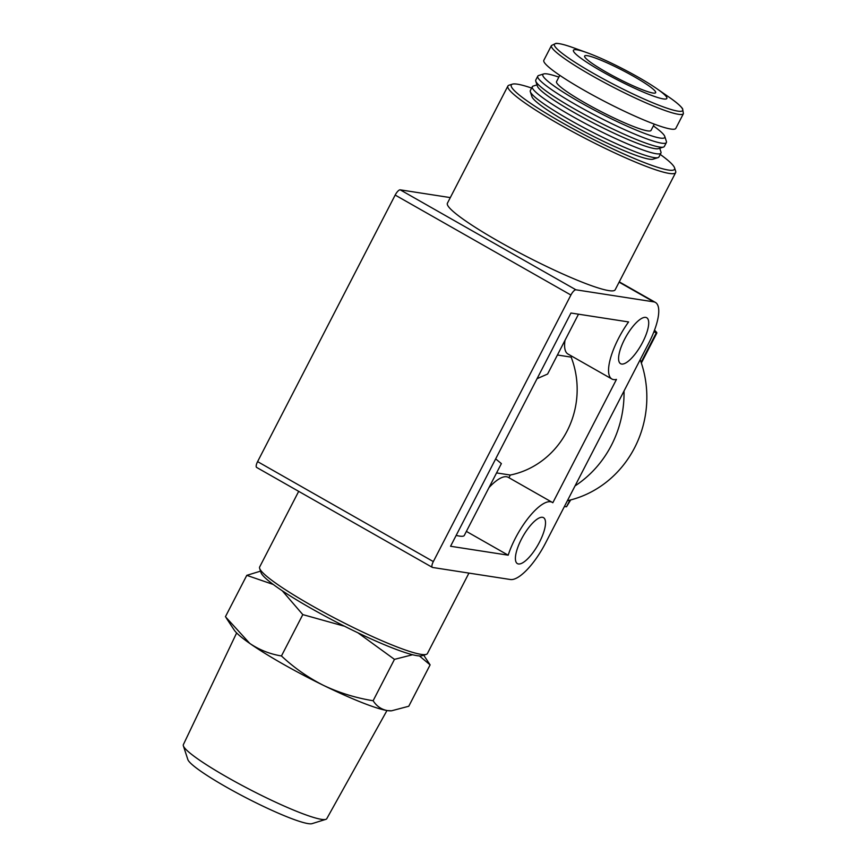<?xml version="1.0" encoding="UTF-8"?>
<svg xmlns="http://www.w3.org/2000/svg" width="867" height="867" viewBox="0 0 867 867"><rect width="100%" height="100%" fill="white"/><g stroke="black" fill="none" stroke-linecap="round" stroke-linejoin="round"><path stroke-width="1.3" d="M419.4 655.918L430.108 664.881L423.725 655.181M357.865 632.769L394.463 659.364L412.41 654.791M260.534 571.136L246.781 575.352L272.682 584.271M569.955 500.118L566.519 506.762L570.703 499.923M566.519 506.762L564.384 506.556M640.182 359.697A103.823 97.353 98.8 0 1 634.611 447.74A103.823 97.353 98.8 0 1 567.397 500.714M656.828 333.026L653.891 331.812M597.179 443.015L545.581 542.98A44.044 14.414 -60.4 0 1 510.392 579.514L432.611 567.473A6.297 2.059 -60.4 0 1 432.373 567.397A6.297 2.059 -60.4 0 1 433.327 561.588L570.909 295.029A6.297 2.059 -60.4 0 1 575.937 289.806L653.707 301.846A44.044 14.414 -60.4 0 1 655.43 302.431A44.044 14.414 -60.4 0 1 648.776 343.05L597.179 443.015M456.161 535.416A72.991 8.529 27.3 0 0 464.289 535.448L501.375 463.596L495.664 458.892M571.656 356.131L571.147 357.128A85.573 80.252 -81.2 0 1 510.284 475.04L496.563 472.916M571.147 357.128L557.427 355.004M537.052 378.684L547.597 374.045L578.495 314.19M488.988 487.601A44.044 14.414 -60.4 0 1 508.311 477.359L552.236 502.351A44.044 14.414 -60.4 0 1 552.821 502.741L616.47 379.41A44.044 14.414 -60.4 0 1 611.864 378.998A44.044 14.414 -60.4 0 1 628.586 321.939L570.952 313.02L450.558 546.264L508.192 555.183A44.044 14.414 -60.4 0 1 529.954 515.963A44.044 14.414 -60.4 0 1 552.236 502.351M510.284 475.04L508.918 477.706M611.864 378.998L567.939 354.007A44.044 14.414 -60.4 0 1 565.002 340.33M256.892 467.508A6.297 2.059 -60.4 0 1 256.643 467.432A6.297 2.059 -60.4 0 1 257.597 461.623L395.179 195.064A6.297 2.059 -60.4 0 1 400.207 189.84L450.309 197.6M675.631 172.631L615.158 289.806A94.384 11.022 -152.7 0 1 608.807 290.608A94.384 11.022 -152.7 0 1 512.278 248.937A94.384 11.022 -152.7 0 1 447.405 203.225L507.889 86.039A94.384 11.022 27.3 0 0 572.762 131.762A94.384 11.022 27.3 0 0 669.281 173.433A94.384 11.022 27.3 0 0 675.631 172.631A94.384 11.022 27.3 0 0 675.642 171.178L674.559 167.84A91.869 10.729 27.3 0 0 660.242 154.424M645.687 317.387A26.433 8.648 -60.4 0 1 646.717 317.745A26.433 8.648 -60.4 0 1 641.168 344.99A26.433 8.648 -60.4 0 1 620.577 363.685A26.433 8.648 -60.4 0 1 625.335 337.87A26.433 8.648 -60.4 0 1 645.687 317.387M542.504 517.306A26.433 8.648 -60.4 0 1 543.533 517.664A26.433 8.648 -60.4 0 1 537.973 544.909A26.433 8.648 -60.4 0 1 517.393 563.604A26.433 8.648 -60.4 0 1 522.151 537.789A26.433 8.648 -60.4 0 1 542.504 517.306M466.381 531.395L508.192 555.183M531.634 88.055A91.869 10.729 27.3 0 0 512.419 84.153L509.059 85.194A94.384 11.022 27.3 0 0 507.889 86.039M652.959 93.029A39.958 4.671 27.3 0 0 655.647 92.682A39.958 4.671 27.3 0 0 622.278 70.205A39.958 4.671 27.3 0 0 584.629 56.03A39.958 4.671 27.3 0 0 612.091 75.386A39.958 4.671 27.3 0 0 652.959 93.029M512.419 84.153A91.869 10.729 27.3 0 0 569.749 126.929A91.869 10.729 27.3 0 0 668.359 170.04A91.869 10.729 27.3 0 0 674.559 167.84M536.976 84.879L533.227 86.05A72.362 8.453 27.3 0 0 532.327 86.7L530.322 90.591A72.362 8.453 27.3 0 0 530.311 91.707L531.948 96.714A68.591 8.009 27.3 0 0 582.624 130.765A68.591 8.009 27.3 0 0 649.242 159.16A68.591 8.009 27.3 0 0 653.003 159.192L658.031 157.621A72.362 8.453 27.3 0 0 658.931 156.97L660.936 153.08A72.362 8.453 27.3 0 0 660.947 151.974L659.722 148.235M530.311 91.707A72.362 8.453 27.3 0 0 583.784 127.644A72.362 8.453 27.3 0 0 654.065 157.588A72.362 8.453 27.3 0 0 658.031 157.621M532.327 86.7A72.362 8.453 27.3 0 0 582.071 121.748A72.362 8.453 27.3 0 0 656.07 153.708A72.362 8.453 27.3 0 0 660.936 153.08M558.868 77.13A68.591 8.009 27.3 0 0 543.707 73.933L538.678 75.505A72.362 8.453 27.3 0 0 537.778 76.155L535.773 80.046A72.362 8.453 27.3 0 0 535.763 81.151L537.399 86.158A68.591 8.009 27.3 0 0 588.075 120.22A68.591 8.009 27.3 0 0 654.683 148.615A68.591 8.009 27.3 0 0 658.443 148.636L663.472 147.076A72.362 8.453 27.3 0 0 664.371 146.415L666.387 142.535A72.362 8.453 27.3 0 0 666.387 141.419L664.761 136.412A68.591 8.009 27.3 0 0 653.371 125.899M535.763 81.151A72.362 8.453 27.3 0 0 589.224 117.088A72.362 8.453 27.3 0 0 659.505 147.043A72.362 8.453 27.3 0 0 663.472 147.076M537.778 76.155A72.362 8.453 27.3 0 0 587.512 111.204A72.362 8.453 27.3 0 0 661.51 143.153A72.362 8.453 27.3 0 0 666.387 142.535M543.707 73.933A68.591 8.009 27.3 0 0 586.515 105.872A68.591 8.009 27.3 0 0 660.134 138.059A68.591 8.009 27.3 0 0 664.761 136.412M559.789 75.342L556.549 81.628A53.169 6.21 27.3 0 0 593.093 107.378A53.169 6.21 27.3 0 0 647.476 130.852A53.169 6.21 27.3 0 0 651.052 130.397L654.292 124.111M551.445 45.539L543.837 60.289A74.248 8.67 27.3 0 0 594.87 96.259A74.248 8.67 27.3 0 0 670.809 129.042A74.248 8.67 27.3 0 0 675.794 128.403L683.413 113.653L682.6 108.722C680.519 105.807 675.957 101.927 668.923 97.082A72.167 8.432 27.3 0 1 677.842 111.128A72.167 8.432 27.3 0 1 582.646 67.041A72.167 8.432 27.3 0 1 573.358 47.75C565.317 44.824 559.518 43.361 555.942 43.35L551.445 45.539A74.248 8.67 27.3 0 0 602.489 81.509A74.248 8.67 27.3 0 0 678.417 114.292A74.248 8.67 27.3 0 0 683.413 113.653M663.288 98.903A52.54 6.134 27.3 0 0 656.807 88.672A52.54 6.134 27.3 0 0 587.23 52.768A52.54 6.134 27.3 0 0 593.993 66.813A52.54 6.134 27.3 0 0 663.288 98.903M298.692 491.351L259.666 566.964A94.384 11.022 27.3 0 0 259.656 568.416A94.384 11.022 27.3 0 0 329.395 615.288A94.384 11.022 27.3 0 0 421.059 654.357A94.384 11.022 27.3 0 0 426.239 654.401A94.384 11.022 27.3 0 0 427.409 653.545L468.939 573.098M282.263 590.774L302.8 614.605L343.614 625.996M259.656 568.416L261.01 572.588A91.241 10.653 27.3 0 0 328.43 617.9A91.241 10.653 27.3 0 0 417.049 655.669A91.241 10.653 27.3 0 0 422.045 655.701L426.239 654.401M575.049 485.899A106.977 100.312 -81.2 0 0 611.441 445.226A106.977 100.312 -81.2 0 0 624.023 391.006M246.781 575.352L225.431 616.719L249.783 643.433A89.908 10.502 27.3 0 0 323.629 685.439C308.153 677.626 294.097 667.796 281.45 655.961C269.973 654.086 259.417 649.903 249.783 643.433A89.908 10.502 27.3 0 1 234.242 630.092L226.276 618.008M430.108 664.881L408.769 706.247L391.548 710.799L387.289 710.572C381.296 709.423 376.581 706.139 373.124 700.731C355.817 697.946 339.322 692.852 323.629 685.439A89.908 10.502 27.3 0 0 387.289 710.572A89.908 10.502 27.3 0 0 390.681 710.842L391.548 710.81M394.463 659.364L373.124 700.731M302.8 614.605L281.45 655.961M236.648 632.932L183.36 744.645A80.696 9.429 27.3 0 0 183.37 745.858L187.846 759.546A70.368 8.215 27.3 0 0 239.834 794.497A70.368 8.215 27.3 0 0 308.175 823.617A70.368 8.215 27.3 0 0 312.033 823.65L325.786 819.369A80.696 9.429 27.3 0 0 326.783 818.665L386.975 710.528M183.37 745.858A80.696 9.429 27.3 0 0 242.998 785.925A80.696 9.429 27.3 0 0 321.364 819.326A80.696 9.429 27.3 0 0 325.786 819.369M656.037 332.137A103.823 97.353 -81.2 0 0 654.433 330.403M619.103 282.154L653.707 301.846M400.207 189.84L575.937 289.806M257.597 461.623L433.327 561.588M395.179 195.064L570.909 295.029M656.547 332.332L641.103 362.265M256.643 467.432L432.373 567.397M619.255 281.851L655.43 302.431M587.23 52.768L573.358 47.75M656.807 88.672L668.923 97.082M656.763 332.516L654.531 330.121M656.839 333.036L641.352 363.035"/></g></svg>
